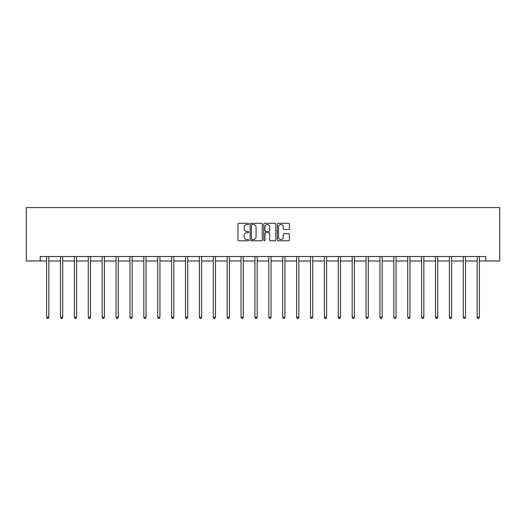 <?xml version="1.0" encoding="UTF-8"?>
<svg xmlns="http://www.w3.org/2000/svg" width="526" height="526" viewBox="0 0 526 526"><rect width="100%" height="100%" fill="white"/><g stroke="black" fill="none" stroke-linecap="round" stroke-linejoin="round"><path stroke-width="0.79" d="M248.752 223.925A0.611 0.611 0 0 0 248.14 223.313L238.857 223.313A0.874 0.874 0 0 0 237.982 224.188L237.982 239.915A0.874 0.874 0 0 0 238.857 240.79L248.14 240.79A0.611 0.611 0 0 0 248.752 240.178A0.611 0.611 0 0 0 248.14 239.567L246.944 239.567A2.794 2.794 0 0 1 244.143 236.772L244.143 235.457A2.794 2.794 0 0 1 246.944 232.663L248.14 232.663A0.611 0.611 0 0 0 248.752 232.051A0.611 0.611 0 0 0 248.14 231.44L246.944 231.44A2.794 2.794 0 0 1 244.143 228.646L244.143 227.331A2.794 2.794 0 0 1 246.944 224.536L248.14 224.536A0.611 0.611 0 0 0 248.752 223.925M288.544 229.474A0.874 0.874 0 0 0 289.412 228.6L289.412 224.188A0.874 0.874 0 0 0 288.544 223.313L278.228 223.313A0.874 0.874 0 0 0 277.353 224.188L277.353 239.915A0.874 0.874 0 0 0 278.228 240.79L288.544 240.79A0.874 0.874 0 0 0 289.412 239.915L289.412 234.583A0.874 0.874 0 0 0 288.544 233.715L284.125 233.715A0.874 0.874 0 0 0 283.251 234.583L283.251 237.233A2.341 2.341 0 0 1 280.917 239.567A2.341 2.341 0 0 1 278.576 237.233L278.576 226.87A2.341 2.341 0 0 1 280.917 224.536A2.341 2.341 0 0 1 283.251 226.87L283.251 228.6A0.874 0.874 0 0 0 284.125 229.474L288.544 229.474M40.186 260.988L40.186 256.537L485.814 256.537L485.814 260.988L499.7 260.988L499.7 207.566L26.3 207.566L26.3 260.988L46.597 260.988M262.237 224.188A0.874 0.874 0 0 0 261.363 223.313L251.047 223.313A0.874 0.874 0 0 0 250.172 224.188L250.172 239.915A0.874 0.874 0 0 0 251.047 240.79L261.363 240.79A0.874 0.874 0 0 0 262.237 239.915L262.237 224.188M264.637 223.313L274.953 223.313A0.874 0.874 0 0 1 275.828 224.188L275.828 239.915A0.874 0.874 0 0 1 274.953 240.79L270.535 240.79A0.874 0.874 0 0 1 269.667 239.915L269.667 233.537A0.874 0.874 0 0 0 268.793 232.663L265.86 232.663A0.874 0.874 0 0 0 264.986 233.537L264.986 240.178A0.611 0.611 0 0 1 264.374 240.79A0.611 0.611 0 0 1 263.763 240.178L263.763 224.188A0.874 0.874 0 0 1 264.637 223.313M48.826 260.988L60.49 260.988M62.712 260.988L74.376 260.988M76.605 260.988L88.269 260.988M90.492 260.988L102.156 260.988M104.385 260.988L116.049 260.988M118.271 260.988L129.935 260.988M132.164 260.988L143.828 260.988M146.05 260.988L157.715 260.988M159.943 260.988L171.607 260.988M173.83 260.988L185.494 260.988M187.723 260.988L199.387 260.988M201.609 260.988L213.273 260.988M215.502 260.988L227.166 260.988M229.389 260.988L241.053 260.988M243.282 260.988L254.939 260.988M257.168 260.988L268.832 260.988M271.061 260.988L282.718 260.988M284.947 260.988L296.611 260.988M298.834 260.988L310.498 260.988M312.727 260.988L324.391 260.988M326.613 260.988L338.277 260.988M340.506 260.988L352.17 260.988M354.392 260.988L366.057 260.988M368.285 260.988L379.95 260.988M382.172 260.988L393.836 260.988M396.065 260.988L407.729 260.988M409.951 260.988L421.615 260.988M423.844 260.988L435.508 260.988M437.731 260.988L449.395 260.988M451.624 260.988L463.288 260.988M465.51 260.988L477.174 260.988M479.403 260.988L485.814 260.988M252.013 224.536A0.611 0.611 0 0 0 251.402 225.148L251.402 238.955A0.611 0.611 0 0 0 252.013 239.567L253.276 239.567A2.794 2.794 0 0 0 256.077 236.772L256.077 227.331A2.794 2.794 0 0 0 253.276 224.536L252.013 224.536M269.667 226.916A2.341 2.341 0 0 0 267.326 224.582A2.341 2.341 0 0 0 264.986 226.916L264.986 230.566A0.874 0.874 0 0 0 265.86 231.44L268.793 231.44A0.874 0.874 0 0 0 269.667 230.566L269.667 226.916M48.944 256.537L48.892 256.668A0.888 0.888 0 0 0 48.826 256.997L48.826 317.277L46.597 317.277L46.597 256.997A0.888 0.888 0 0 0 46.538 256.668L46.485 256.537M48.826 317.277L48.155 318.434L47.268 318.434L46.597 317.277M62.831 256.537L62.778 256.668A0.888 0.888 0 0 0 62.712 256.997L62.712 317.277L60.49 317.277L60.49 256.997A0.888 0.888 0 0 0 60.424 256.668L60.372 256.537M62.712 317.277L62.048 318.434L61.154 318.434L60.49 317.277M76.724 256.537L76.671 256.668A0.888 0.888 0 0 0 76.605 256.997L76.605 317.277L74.376 317.277L74.376 256.997A0.888 0.888 0 0 0 74.317 256.668L74.265 256.537M76.605 317.277L75.935 318.434L75.047 318.434L74.376 317.277M90.61 256.537L90.557 256.668A0.888 0.888 0 0 0 90.492 256.997L90.492 317.277L88.269 317.277L88.269 256.997A0.888 0.888 0 0 0 88.204 256.668L88.151 256.537M90.492 317.277L89.828 318.434L88.933 318.434L88.269 317.277M104.503 256.537L104.45 256.668A0.888 0.888 0 0 0 104.385 256.997L104.385 317.277L102.156 317.277L102.156 256.997A0.888 0.888 0 0 0 102.097 256.668L102.044 256.537M104.385 317.277L103.714 318.434L102.826 318.434L102.156 317.277M118.389 256.537L118.337 256.668A0.888 0.888 0 0 0 118.271 256.997L118.271 317.277L116.049 317.277L116.049 256.997A0.888 0.888 0 0 0 115.983 256.668L115.93 256.537M118.271 317.277L117.607 318.434L116.713 318.434L116.049 317.277M132.282 256.537L132.23 256.668A0.888 0.888 0 0 0 132.164 256.997L132.164 317.277L129.935 317.277L129.935 256.997A0.888 0.888 0 0 0 129.869 256.668L129.817 256.537M132.164 317.277L131.493 318.434L130.606 318.434L129.935 317.277M146.169 256.537L146.116 256.668A0.888 0.888 0 0 0 146.05 256.997L146.05 317.277L143.828 317.277L143.828 256.997A0.888 0.888 0 0 0 143.762 256.668L143.71 256.537M146.05 317.277L145.386 318.434L144.492 318.434L143.828 317.277M160.062 256.537L160.009 256.668A0.888 0.888 0 0 0 159.943 256.997L159.943 317.277L157.715 317.277L157.715 256.997A0.888 0.888 0 0 0 157.649 256.668L157.596 256.537M159.943 317.277L159.273 318.434L158.385 318.434L157.715 317.277M173.948 256.537L173.896 256.668A0.888 0.888 0 0 0 173.83 256.997L173.83 317.277L171.607 317.277L171.607 256.997A0.888 0.888 0 0 0 171.542 256.668L171.489 256.537M173.83 317.277L173.166 318.434L172.272 318.434L171.607 317.277M187.835 256.537L187.782 256.668A0.888 0.888 0 0 0 187.723 256.997L187.723 317.277L185.494 317.277L185.494 256.997A0.888 0.888 0 0 0 185.428 256.668L185.376 256.537M187.723 317.277L187.052 318.434L186.165 318.434L185.494 317.277M201.728 256.537L201.675 256.668A0.888 0.888 0 0 0 201.609 256.997L201.609 317.277L199.387 317.277L199.387 256.997A0.888 0.888 0 0 0 199.321 256.668L199.269 256.537M201.609 317.277L200.945 318.434L200.051 318.434L199.387 317.277M215.614 256.537L215.561 256.668A0.888 0.888 0 0 0 215.502 256.997L215.502 317.277L213.273 317.277L213.273 256.997A0.888 0.888 0 0 0 213.208 256.668L213.155 256.537M215.502 317.277L214.832 318.434L213.944 318.434L213.273 317.277M229.507 256.537L229.454 256.668A0.888 0.888 0 0 0 229.389 256.997L229.389 317.277L227.166 317.277L227.166 256.997A0.888 0.888 0 0 0 227.1 256.668L227.048 256.537M229.389 317.277L228.725 318.434L227.83 318.434L227.166 317.277M243.393 256.537L243.341 256.668A0.888 0.888 0 0 0 243.282 256.997L243.282 317.277L241.053 317.277L241.053 256.997A0.888 0.888 0 0 0 240.987 256.668L240.934 256.537M243.282 317.277L242.611 318.434L241.723 318.434L241.053 317.277M257.286 256.537L257.234 256.668A0.888 0.888 0 0 0 257.168 256.997L257.168 317.277L254.939 317.277L254.939 256.997A0.888 0.888 0 0 0 254.88 256.668L254.827 256.537M257.168 317.277L256.497 318.434L255.61 318.434L254.939 317.277M271.173 256.537L271.12 256.668A0.888 0.888 0 0 0 271.061 256.997L271.061 317.277L268.832 317.277L268.832 256.997A0.888 0.888 0 0 0 268.766 256.668L268.714 256.537M271.061 317.277L270.39 318.434L269.503 318.434L268.832 317.277M285.066 256.537L285.013 256.668A0.888 0.888 0 0 0 284.947 256.997L284.947 317.277L282.718 317.277L282.718 256.997A0.888 0.888 0 0 0 282.659 256.668L282.607 256.537M284.947 317.277L284.277 318.434L283.389 318.434L282.718 317.277M298.952 256.537L298.899 256.668A0.888 0.888 0 0 0 298.834 256.997L298.834 317.277L296.611 317.277L296.611 256.997A0.888 0.888 0 0 0 296.546 256.668L296.493 256.537M298.834 317.277L298.17 318.434L297.275 318.434L296.611 317.277M312.845 256.537L312.792 256.668A0.888 0.888 0 0 0 312.727 256.997L312.727 317.277L310.498 317.277L310.498 256.997A0.888 0.888 0 0 0 310.439 256.668L310.386 256.537M312.727 317.277L312.056 318.434L311.168 318.434L310.498 317.277M326.731 256.537L326.679 256.668A0.888 0.888 0 0 0 326.613 256.997L326.613 317.277L324.391 317.277L324.391 256.997A0.888 0.888 0 0 0 324.325 256.668L324.272 256.537M326.613 317.277L325.949 318.434L325.055 318.434L324.391 317.277M340.624 256.537L340.572 256.668A0.888 0.888 0 0 0 340.506 256.997L340.506 317.277L338.277 317.277L338.277 256.997A0.888 0.888 0 0 0 338.218 256.668L338.165 256.537M340.506 317.277L339.835 318.434L338.948 318.434L338.277 317.277M354.511 256.537L354.458 256.668A0.888 0.888 0 0 0 354.392 256.997L354.392 317.277L352.17 317.277L352.17 256.997A0.888 0.888 0 0 0 352.104 256.668L352.052 256.537M354.392 317.277L353.728 318.434L352.834 318.434L352.17 317.277M368.404 256.537L368.351 256.668A0.888 0.888 0 0 0 368.285 256.997L368.285 317.277L366.057 317.277L366.057 256.997A0.888 0.888 0 0 0 365.991 256.668L365.938 256.537M368.285 317.277L367.615 318.434L366.727 318.434L366.057 317.277M382.29 256.537L382.238 256.668A0.888 0.888 0 0 0 382.172 256.997L382.172 317.277L379.95 317.277L379.95 256.997A0.888 0.888 0 0 0 379.884 256.668L379.831 256.537M382.172 317.277L381.508 318.434L380.614 318.434L379.95 317.277M396.183 256.537L396.131 256.668A0.888 0.888 0 0 0 396.065 256.997L396.065 317.277L393.836 317.277L393.836 256.997A0.888 0.888 0 0 0 393.77 256.668L393.718 256.537M396.065 317.277L395.394 318.434L394.507 318.434L393.836 317.277M410.07 256.537L410.017 256.668A0.888 0.888 0 0 0 409.951 256.997L409.951 317.277L407.729 317.277L407.729 256.997A0.888 0.888 0 0 0 407.663 256.668L407.611 256.537M409.951 317.277L409.287 318.434L408.393 318.434L407.729 317.277M423.956 256.537L423.903 256.668A0.888 0.888 0 0 0 423.844 256.997L423.844 317.277L421.615 317.277L421.615 256.997A0.888 0.888 0 0 0 421.55 256.668L421.497 256.537M423.844 317.277L423.174 318.434L422.286 318.434L421.615 317.277M437.849 256.537L437.796 256.668A0.888 0.888 0 0 0 437.731 256.997L437.731 317.277L435.508 317.277L435.508 256.997A0.888 0.888 0 0 0 435.443 256.668L435.39 256.537M437.731 317.277L437.067 318.434L436.172 318.434L435.508 317.277M451.735 256.537L451.683 256.668A0.888 0.888 0 0 0 451.624 256.997L451.624 317.277L449.395 317.277L449.395 256.997A0.888 0.888 0 0 0 449.329 256.668L449.276 256.537M451.624 317.277L450.953 318.434L450.065 318.434L449.395 317.277M465.628 256.537L465.576 256.668A0.888 0.888 0 0 0 465.51 256.997L465.51 317.277L463.288 317.277L463.288 256.997A0.888 0.888 0 0 0 463.222 256.668L463.169 256.537M465.51 317.277L464.846 318.434L463.952 318.434L463.288 317.277M479.515 256.537L479.462 256.668A0.888 0.888 0 0 0 479.403 256.997L479.403 317.277L477.174 317.277L477.174 256.997A0.888 0.888 0 0 0 477.108 256.668L477.056 256.537M479.403 317.277L478.732 318.434L477.845 318.434L477.174 317.277"/></g></svg>
